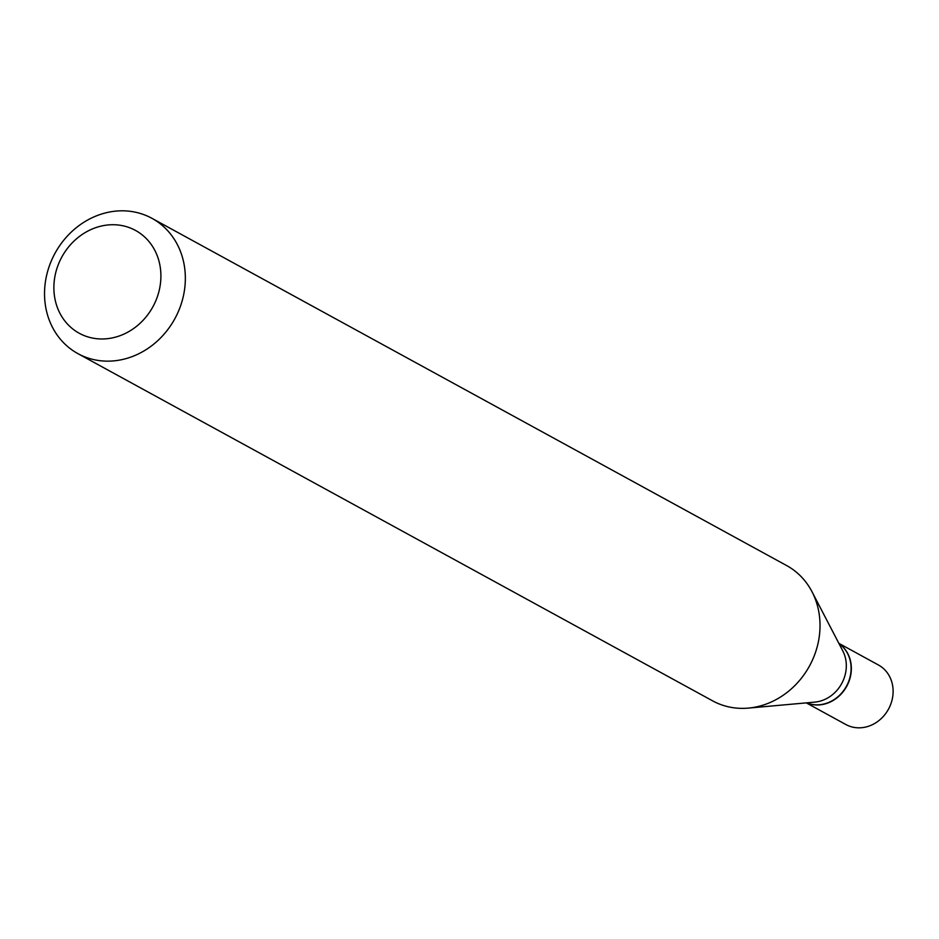 <?xml version="1.0" encoding="UTF-8"?>
<svg xmlns="http://www.w3.org/2000/svg" width="939" height="939" viewBox="0 0 939 939"><rect width="100%" height="100%" fill="white"/><g stroke="black" fill="none" stroke-linecap="round" stroke-linejoin="round"><path stroke-width="1.41" d="M806.284 702.877L845.851 724.521A33.933 30.036 -61.3 0 0 862.988 727.549A33.933 30.036 -61.3 0 0 892.05 700.036A33.933 30.036 -61.3 0 0 878.423 664.988L838.856 643.344M806.531 702.853A33.933 30.036 -61.3 0 0 821.226 704.708A33.933 30.036 -61.3 0 0 849.889 678.662A33.933 30.036 -61.3 0 0 838.973 643.567M806.601 702.853A33.933 30.036 -61.3 0 0 820.979 704.567A33.933 30.036 -61.3 0 0 849.584 678.709A33.933 30.036 -61.3 0 0 839.008 643.626M77.925 353.639L712.607 700.846A77.115 68.277 -61.3 0 0 748.36 708.1L814.782 702.114A33.933 30.036 -61.3 0 0 816.202 701.949A33.933 30.036 -61.3 0 0 842.799 650.915L812.012 591.746A77.115 68.277 -61.3 0 0 786.624 565.548L151.954 218.329A77.115 68.277 -61.3 0 0 112.985 211.451A77.115 68.277 -61.3 0 0 46.95 273.977A77.115 68.277 -61.3 0 0 77.925 353.639A77.115 68.277 -61.3 0 0 116.894 360.517A77.115 68.277 -61.3 0 0 182.929 297.992A77.115 68.277 -61.3 0 0 151.954 218.329M108.877 338.498A58.605 51.891 -61.3 0 0 160.886 274.446A58.605 51.891 -61.3 0 0 105.907 225.207A58.605 51.891 -61.3 0 0 53.899 289.271A58.605 51.891 -61.3 0 0 108.877 338.498M748.36 708.1A77.115 68.277 -61.3 0 0 751.564 707.736A77.115 68.277 -61.3 0 0 812.012 591.746"/></g></svg>
